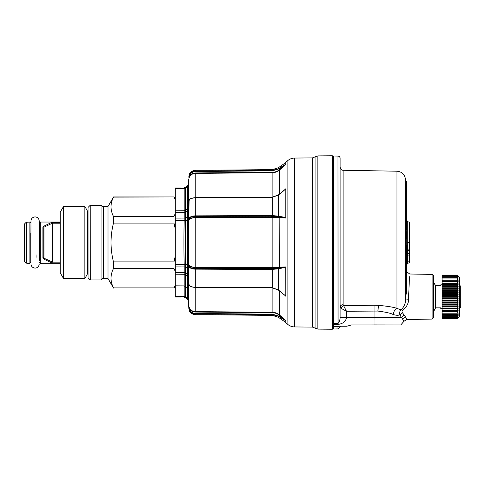 <?xml version="1.0" encoding="UTF-8"?>
<svg xmlns="http://www.w3.org/2000/svg" width="485" height="485" viewBox="0 0 485 485"><rect width="100%" height="100%" fill="white"/><g stroke="black" fill="none" stroke-linecap="round" stroke-linejoin="round"><path stroke-width="0.73" d="M107.997 206.489L107.997 278.511L103.657 278.511L103.657 206.489L107.997 206.489L113.508 197.098C110.186 203.567 110.186 210.035 113.508 216.504L113.508 223.094C110.186 236.031 110.186 248.969 113.508 261.906L113.508 268.496C110.186 274.965 110.186 281.433 113.508 287.902L174 287.902L175.243 284.998L175.243 274.207L184.179 274.267L184.179 296.347L175.243 296.274L175.243 187.944L184.197 187.962A2.17 2.164 180 0 0 185.628 187.41L187.75 185.397L188.465 183.9L188.738 179.656C189.247 175.867 191.393 173.775 195.182 173.387L195.182 197.547M175.243 296.959L184.197 297.038L175.243 297.056L175.243 296.274M175.243 188.726L184.179 188.653L184.179 210.732L175.243 210.793L175.243 199.092L174 196.94L113.508 197.098M113.508 261.906L174 261.906L175.243 256.104L175.243 220.433L184.179 220.414C183.833 235.134 183.833 249.86 184.179 264.586L175.243 264.567M175.243 272.57L184.197 272.631L184.179 274.261L185.616 274.759L187.713 276.426L188.422 277.735L188.459 276.25M184.197 297.135L185.628 297.693L184.197 297.038L184.179 296.347L185.616 296.82L185.355 286.411L183.924 285.932M175.243 188.041L184.197 187.962L184.179 188.647L185.616 188.168L185.628 187.41L187.75 185.5A2.17 2.164 180 0 0 188.465 184.003L188.459 184.227M175.243 212.43L184.197 212.369L184.179 210.732L185.616 210.229L185.616 188.18L187.713 186.543L188.422 185.252L188.235 191.49M175.243 218.111L184.197 218.092L184.179 220.414L185.616 220.426L185.628 217.844L187.75 216.989L187.75 211.011L184.197 212.369L184.197 218.092A2.17 0.97 180 0 0 185.628 217.844L185.616 210.241L187.713 208.574L188.422 207.265L188.465 183.9M175.243 266.889L184.197 266.908L184.179 264.586L185.616 264.549C185.264 249.848 185.264 235.146 185.616 220.451M185.616 274.759L185.628 267.156L184.197 266.908L184.197 272.631L187.75 273.989L187.477 288.029L185.355 286.411L187.477 288.029L188.192 289.327L188.422 277.735M188.465 268.678L188.422 264.507L185.616 264.574L185.628 267.156L188.465 268.678L188.465 274.813L187.75 273.989L187.713 220.469L185.616 220.426M185.628 297.693L187.75 299.603L187.713 298.457L188.422 299.748L188.192 289.327M187.75 299.603L188.465 301.1L188.422 299.748M188.21 291.758L188.362 298.136M188.447 265.901L188.459 267.441M188.435 219.541L188.422 220.493L187.713 220.469L187.75 216.989A2.17 0.97 180 0 0 188.465 216.322L188.459 218.026M188.447 208.113L188.459 209.126M188.204 193.648L188.192 195.673M187.75 185.397L187.75 211.011L188.465 210.181L188.422 207.265M188.422 264.507L188.465 210.181M188.804 219.747L188.738 220.845C189.247 218.917 191.393 217.85 195.182 217.656L195.176 267.878L189.483 266.326C190.399 267.738 192.339 268.502 195.297 268.605L272.297 268.902L272.321 269.436L272.321 287.666L195.297 287.29C192.127 287.175 190.047 286.344 189.065 284.81L188.823 284.058M189.483 199.887L189.065 200.19C190.047 198.656 192.127 197.825 195.297 197.71L272.321 197.334L272.321 215.564L195.297 215.855C192.127 215.97 190.047 216.771 189.065 218.256L189.483 218.674L195.176 217.122L195.182 217.656L271.042 217.316L279.809 217.813L279.687 267.193L271.042 267.684L195.182 267.344C191.393 267.15 189.247 266.083 188.738 264.155L188.804 306.72M188.738 179.656L188.774 201.129M189.065 218.256L188.75 220.626M195.297 171.502C192.339 171.714 190.399 173.23 189.483 176.061C190.872 174.085 192.769 173.048 195.176 172.957L271.042 172.29L271.036 170.405L272.321 170.399L272.297 170.829L195.297 171.502L195.297 170.308L272.321 169.635L272.321 170.399L195.297 171.072C192.127 171.296 190.047 172.927 189.065 175.952L188.853 177.322L189.065 175.952L189.483 176.061L189.083 177.255M189.083 200.432L188.853 219.038M189.065 200.19L188.853 200.784M188.738 220.845L188.738 264.155L189.065 266.744C190.047 268.229 192.127 269.029 195.297 269.145L271.036 269.478L278.451 268.842L278.511 290.097L272.297 287.769L271.042 287.726L195.297 287.393L195.297 268.605M188.853 284.216L189.083 284.568M195.182 287.453L195.182 311.612C191.393 311.224 189.247 309.133 188.738 305.344L188.853 308.527L189.587 311.206C189.55 311.2 190.702 314.171 195.297 314.692L195.297 313.928L272.321 314.601L271.036 314.595L271.042 312.71L272.133 312.716C275.08 312.764 277.565 313.668 279.596 315.438L279.687 315.135C277.632 313.286 275.104 312.34 272.109 312.285L272.133 312.716M272.109 287.817L272.109 312.285L195.182 311.612L195.176 312.043C192.769 311.952 190.872 310.915 189.483 308.939L189.065 309.048C190.047 312.073 192.127 313.704 195.297 313.928L195.297 313.498L272.297 314.171L278.511 315.978L278.451 317.329L272.321 315.365L272.321 314.601L278.451 316.323L285.792 320.682L279.809 315.244M189.065 309.048L188.853 307.678M195.176 172.957L195.182 173.387L272.109 172.715L272.109 197.183M195.297 197.607L195.297 216.395C192.339 216.498 190.399 217.262 189.483 218.674L189.083 219.323M272.321 197.334L278.451 195.018L283.707 190.769L278.511 194.903L272.321 197.334L195.297 197.71M189.065 266.744L189.483 266.326L189.083 265.677M189.065 284.81L189.483 285.113L189.065 284.81M195.297 313.498C192.339 313.286 190.399 311.77 189.483 308.939L189.083 307.745M272.321 170.399L278.451 168.677L278.511 169.023L272.297 170.829M271.042 172.715L271.042 172.29L272.133 172.284L272.109 172.715C275.104 172.66 277.632 171.714 279.687 169.865L285.768 164.367L285.792 162.53L287.09 161.232L287.09 323.768L285.792 322.47L285.792 320.682L283.67 319.506L283.707 319.16L285.768 320.633M272.297 216.098L272.321 215.564L278.451 216.158L278.511 216.619L271.042 216.061L195.297 216.395M195.176 217.122L272.133 216.819L272.133 268.181L195.176 267.878M272.321 287.666L278.451 289.981L279.718 291.03L278.451 289.981M278.451 195.018L278.451 216.158L283.67 217.135L285.792 217.971L285.792 188.847L283.852 190.593M285.792 217.971L279.809 217.813M279.596 267.623L279.687 267.193L279.718 267.617L272.133 268.181M285.792 296.153L279.687 290.933L285.792 296.153L285.768 266.908L279.809 267.187M283.852 294.407L285.768 296.22M272.133 172.284C275.08 172.236 277.565 171.332 279.596 169.562L279.809 169.756M279.687 167.907L283.67 165.494L278.511 169.023M283.67 165.494L285.792 164.318L283.707 165.84L285.768 164.367M279.596 169.562L279.687 193.939M279.596 217.377L272.133 216.819M279.687 216.34L279.718 216.789L278.511 216.619M188.859 200.729L190.508 198.686L195.297 197.547L272.297 197.171L278.445 194.891L285.792 188.847M279.687 268.66L279.718 268.211L278.511 268.381L278.451 268.842L279.687 268.66L285.792 267.029M272.297 268.902L278.511 268.381M279.687 291.061L279.596 315.438M281.658 318.293L278.511 315.978M279.687 317.093L278.451 316.323M285.768 266.908L279.718 267.617L279.718 268.211L283.707 267.429L283.67 267.865M283.67 217.135L283.707 217.571L285.768 218.092M285.077 189.532L285.768 188.78M317.845 329.103L317.845 155.897L332.364 155.77L332.364 329.23L317.845 329.103L312.364 327.096L312.364 157.904L294.662 158.055L294.662 326.945C291.721 326.872 289.199 325.817 287.09 323.768M338.033 326.241L339.761 327.223L341.179 326.241L346.757 326.241L351.595 324.944L370.546 324.944L351.595 324.944L346.757 326.241L333.613 326.241L333.613 324.441L333.613 326.308L337.99 326.308L333.613 326.308L333.613 328.988L337.954 328.915M333.613 323.501L333.613 324.441L338.039 324.38C342.919 323.774 345.744 321.5 346.52 317.566L340.124 317.548L340.124 158.256C339.991 156.946 339.282 156.225 337.99 156.091L333.613 156.012L333.613 323.501L337.99 323.404C339.221 322.549 339.93 320.597 340.124 317.548L346.52 317.542L340.124 317.542L340.124 307.308L340.894 308.242L346.52 311.243L343.519 305.586L340.894 308.242M339.761 327.223L337.99 328.897L337.99 326.308M374.014 324.901L400.725 324.944L370.546 324.944L374.014 324.901L374.08 317.566L346.52 317.566L346.52 311.243L377.833 311.061C385.763 312.091 390.831 313.225 393.032 314.462C395.76 315.383 398.046 315.511 399.901 314.844L401.544 317.566L374.08 317.566L374.08 305.259L343.519 305.586L343.107 304.695C341.294 304.871 340.3 305.738 340.124 307.308C340.3 305.738 341.294 304.871 343.107 304.695L343.107 170.265C342.737 169.859 341.64 171.369 340.124 167.228M338.063 324.38L337.99 156.091M341.264 323.665L340.276 324.022M400.731 324.944L404.011 321.264L401.544 317.566L404.211 315.123L402.404 312.722L399.901 314.844C399.161 313.164 399.604 311.437 401.234 309.666C404.096 306.75 405.515 303.531 405.496 300.015L405.66 294.704M338.791 322.689L338.554 323.028M404.011 321.264L406.709 319.524L405.466 316.935M402.611 318.936L405.351 316.753L404.211 315.123M340.124 309.757L340.124 317.542M402.016 311.849L402.071 311.17M406.527 306.229L405.975 307.09M432.117 274.395L433.414 275.692L433.414 317.784L432.117 319.075L432.117 274.395L409.686 274.007L406.806 271.758M402.404 312.722C401.744 311.988 401.847 311.2 402.726 310.364C406.588 307.157 408.503 303.604 408.479 299.712L409.492 276.783M393.032 314.462C393.693 311.509 395.008 309.503 396.972 308.442L402.726 310.364M374.08 305.259L378.609 305.35C388.194 306.277 394.317 307.314 396.972 308.442L396.972 171.205L343.107 170.265M408.479 299.712L405.496 300.015L405.496 179.577C404.866 174.539 402.029 171.745 396.972 171.205M406.927 264.507L407.782 263.331A1.303 1.303 180 0 0 406.927 264.507L406.806 267.92M406.885 264.167L406.891 264.519M406.66 262.173L407.515 262.203L407.515 263.422L406.836 264.367M406.806 213.236L406.782 256.529M405.496 179.577L405.539 181.293M405.618 184.409L405.575 183.318M405.63 206.143L405.618 199.832L405.86 206.38M405.715 208.944L405.799 221.002M405.727 230.405L405.575 222.112M405.721 238.899L405.63 231.181M406.806 247.562L406.806 250.593L406.339 250.739L406.339 246.562L406.806 249.096L406.806 246.835A1.303 1.146 180 0 0 406.339 245.956L406.339 246.562L405.854 246.156L405.969 245.489M405.599 256.256L405.527 250.86C405.478 249.478 405.636 244.04 405.799 246.974L405.854 246.15M405.915 265.671L405.557 266.453L405.527 265.628L405.915 255.371M405.569 279.057L405.757 268.132C405.987 263.719 405.975 267.344 405.981 267.962M405.702 280.767L405.806 278.596L405.854 281.003L406.339 281.276L406.339 288.49L405.593 289.212L405.702 287.599C405.508 291.055 405.551 288.714 405.527 287.987L405.702 280.767L405.684 287.75C405.702 288.436 405.666 290.618 405.854 287.393M406.339 278.251L406.339 281.276A1.303 0.885 0 0 1 406.806 281.955L406.339 291.37A1.303 0.976 -104 0 1 406.339 292.746L405.527 293.176L405.666 289.066M406.4 294.007A1.303 0.382 -132.1 0 1 406.375 294.037L405.587 294.88L405.624 294.292L405.581 294.928L405.527 293.176M406.806 186.228A1.303 1.303 0 0 0 406.472 185.361A1.303 0.358 -42.1 0 0 406.339 185.319A1.303 1.188 180 0 1 406.806 186.228L406.806 186.616A1.303 0.527 180 0 1 406.339 187.022L405.575 186.913L405.66 189.071M405.575 186.913L405.533 184.209L406.472 185.361A1.303 0.358 -42.1 0 1 406.497 185.464M405.939 200.596L405.575 191.908M405.575 189.496L405.527 188.998M405.812 221.572L405.842 222.573M407.782 263.331L409.552 262.682L407.667 263.367L406.818 264.543L407.642 263.373M406.812 254.734L407.667 254.758L407.515 262.203L409.552 261.463L409.552 252.976M406.891 249.345L407.746 249.357L406.879 252.733L407.594 253.716L407.667 254.758L409.552 255.443M405.527 180.675L405.721 182.057M405.527 181.693L406.339 182.415A1.303 1.267 0 0 1 406.806 183.391L406.806 186.319M406.806 183.172A1.303 1.267 180 0 0 406.339 182.202L406.339 182.415A1.303 0.843 -57.8 0 1 406.339 183.615L406.806 183.172A1.303 1.303 0 0 0 406.43 182.257L406.339 182.202A1.303 0.527 -44.8 0 1 406.43 182.257A1.303 0.527 -44.8 0 1 406.478 182.33M405.872 208.932L405.696 206.568L405.769 210.787M406.806 226.737L406.806 228.265A1.303 1.249 180 0 1 406.339 229.223L405.624 230.029M406.563 229.278A1.303 0.727 -139.4 0 1 406.491 229.399A1.303 0.727 -139.4 0 1 406.339 229.514L405.921 230.005L405.575 228.859M406.491 223.276A1.303 1.249 180 0 1 406.806 224.1A1.303 0.358 180 0 0 406.339 223.827L405.757 223.215L405.806 228.774L406.806 228.556A1.303 1.249 0 0 1 406.339 229.514L406.339 229.223A1.303 0.685 -123.4 0 0 406.339 228.423L406.339 225.628A1.303 0.849 -87.1 0 0 406.339 225.198A1.303 0.358 0 0 1 406.806 225.47L405.533 225.683M406.806 224.1A1.303 1.303 0 0 0 406.442 223.197A1.303 0.485 -44 0 1 406.339 223.827L406.339 225.198L405.527 225.04M405.806 222.585L405.521 223.088M405.866 238.614L405.69 239.056M406.436 232A1.303 1.291 180 0 1 406.806 232.903L406.806 237.019A1.303 1.291 180 0 1 406.339 238.008L405.624 238.875M406.485 238.002A1.303 0.843 -135 0 1 406.424 238.068A1.303 0.843 -135 0 1 406.339 238.141L405.921 238.559L405.575 237.88M405.527 234.182L406.339 234.194L406.339 232.776A1.303 0.606 -46.8 0 0 406.394 231.957A1.303 1.303 0 0 1 406.806 232.903L405.757 232.23L405.806 237.729L406.339 237.323A1.303 0.394 0 0 0 406.806 237.019L406.806 237.153A1.303 1.291 0 0 1 406.339 238.141L406.339 238.008A1.303 0.588 -127.4 0 0 406.339 237.323L406.339 234.625A1.303 0.843 -94.5 0 0 406.339 234.194L406.806 234.322A1.303 0.394 180 0 1 406.339 234.625L405.533 234.825M405.806 231.412L406.339 231.915A1.303 0.606 -46.8 0 1 406.394 231.957L405.769 231.369L405.521 232.169M405.527 255.322L405.575 256.316M405.527 250.86L405.684 250.818C405.624 249.399 405.824 244.343 405.957 247.386M405.715 266.126L405.684 265.513L406.339 264.943A1.303 0.515 -130.9 0 1 406.357 265.574A1.303 0.515 -130.9 0 1 406.339 265.586L405.599 266.277M405.709 266.138L406.357 265.574A1.303 1.297 180 0 0 406.806 264.592A1.303 0.461 0 0 1 406.339 264.943L406.339 263.531L405.684 263.355L405.527 265.628M406.357 265.574A1.303 1.303 0 0 0 406.806 264.592L406.806 263.179A1.303 0.461 0 0 1 406.339 263.531A1.303 0.903 -75 0 0 406.339 262.403L405.715 262.233L405.527 263.47M406.806 256.783A1.303 1.303 0 0 0 406.557 256.019L406.339 256.007A1.303 1.012 -0 0 1 406.806 256.783L406.806 263.179A1.303 1.012 -0 0 0 406.339 262.403L406.066 255.631L405.557 261.973M406.806 283.822L406.806 292.685A1.303 1.291 180 0 1 406.339 293.674L405.69 294.201L405.569 291.327M405.533 294.516L405.581 294.928M405.836 288.914L405.727 291.521L406.339 291.37A1.303 0.709 0 0 1 406.806 291.909A1.303 1.091 0 0 1 406.339 292.746L406.339 293.522A1.303 1.091 0 0 0 406.806 292.685L406.806 293.073A1.303 1.303 0 0 1 406.375 294.037A1.303 0.382 -132.1 0 1 406.339 294.062L406.339 293.522L405.527 294.322M406.339 190.211L406.339 187.022A1.303 0.928 -66.9 0 0 406.339 185.706A1.303 1.188 0 0 1 406.806 186.616L406.806 189.368A1.303 0.527 180 0 1 406.339 189.774L405.842 189.556L405.527 185.137M405.678 184.585L405.684 185.428L406.339 185.706L406.339 185.319L405.527 184.294M405.527 190.071L406.339 190.526A1.303 1.109 0 0 1 406.806 191.381L406.806 199.608A1.303 0.679 -0 0 1 406.339 200.123L406.2 200.287M405.727 189.659L406.478 190.144M406.448 220.717L405.745 221.645M406.806 219.923L406.806 217.941A1.303 1.158 0 0 1 406.339 218.832L406.339 220.808L406.806 219.923A1.303 1.303 0 0 1 406.454 220.808L405.981 221.196L405.806 219.026L405.569 219.481M406.806 214.225L406.806 217.941L406.339 217.492A1.303 0.946 -110.1 0 1 406.339 218.832L405.806 219.026L405.521 217.486M406.339 211.563L406.806 212.454A1.303 0.588 180 0 0 406.339 212L406.339 217.492L405.751 217.704L405.521 211.12M406.806 217.522L406.806 212.454A1.303 1.303 0 0 0 406.478 211.587A1.303 0.309 -41.5 0 1 406.339 212L405.806 210.957M406.036 221.251L406.121 222.864M406.927 242.5L407.782 242.5L407.782 221.669L409.552 222.318L409.552 242.5L407.782 242.5L407.746 249.357L409.552 248.702L409.552 242.5M409.552 262.682L409.552 261.463M409.552 248.702L409.552 249.92L407.794 250.563L409.552 249.92L409.552 254.219L407.594 253.716L406.915 252.752L406.921 251.442L407.618 250.448L406.933 251.618M409.552 249.92L407.794 250.563L407.794 251.212L409.552 250.575L409.552 249.92L407.685 250.515M406.448 182.281A1.303 0.727 -51.1 0 0 406.339 181.523L405.678 180.99L406.339 181.287A1.303 0.679 -49 0 1 406.357 181.299L406.357 181.299A1.303 0.679 -49 0 1 406.375 181.317M406.806 209.581L406.806 205.234M405.739 222.463L406.442 223.197A1.303 0.485 -44 0 0 406.339 223.136M406.024 246.295L406.072 245.604L406.339 245.956A1.303 0.479 -37.3 0 1 406.539 246.047A1.303 0.479 -37.3 0 1 406.582 246.186M405.721 256.074L406.339 255.486A1.303 0.594 -133.6 0 0 406.4 255.443A1.303 0.594 -133.6 0 0 406.339 254.643L405.678 255.274L405.684 250.818L406.339 250.739L406.339 254.643L406.806 254.498L406.806 250.593M405.975 266.98L405.933 266.089L406.339 266.526L406.339 268.635L405.909 268.296L406.339 268.829A1.303 1.303 180 0 1 406.806 269.83L406.806 277.226A1.303 0.691 180 0 1 406.339 277.753L405.678 278.523L405.909 268.296C406.145 264.234 406.133 267.581 406.139 268.144M406.339 278.069L406.339 274.407L405.527 274.874M406.436 200.481L406.339 191.896A1.303 0.97 -74.3 0 0 406.339 190.526L406.339 190.029A1.303 1.109 180 0 1 406.806 190.884L406.806 191.381A1.303 0.679 180 0 1 406.339 191.896L405.727 191.727L406.09 200.414M406.109 219.869L405.83 219.347M406.806 196.049L406.806 197.795M406.806 213.351L406.806 210.272A1.303 1.303 0 0 0 406.8 210.15A1.303 1.273 -0 0 1 406.806 210.272M406.806 209.284L406.806 209.963M406.806 203.251L406.806 204.246M406.806 197.583L406.806 203.221M406.806 200.754L406.806 199.056M407.685 253.625L406.933 252.527M409.552 254.219L407.794 253.582L409.552 254.219L407.794 253.582L406.933 252.358L407.794 252.927L407.794 253.582L406.933 252.358M407.794 250.563L406.933 251.788L407.794 251.212L407.794 252.927L409.552 253.564M406.806 196.843L406.806 195.619M406.806 185.391L406.806 192.672M406.642 182.542L406.806 182.524A1.303 1.303 0 0 0 406.339 181.523L406.339 181.287A1.303 1.303 180 0 1 406.806 182.281L406.806 186.707M406.806 183.245L406.806 182.439M406.806 189.471L406.806 187.913M406.806 202.148L406.806 208.332M406.806 208.823L406.806 206.501A1.303 0.97 0 0 1 406.582 207.046M405.866 230.132L406.491 229.399A1.303 1.303 0 0 0 406.806 228.556L406.806 227.307M405.727 238.844L406.424 238.068A1.303 1.303 0 0 0 406.806 237.153L406.806 235.946M406.806 272.109L406.806 269.06A1.303 0.546 0 0 0 406.339 268.635L406.339 274.407A1.303 0.691 180 0 0 406.806 273.879M406.806 287.496L406.806 286.441M406.806 281.955L406.806 284.21M405.733 294.613L406.339 294.062A1.303 1.291 0 0 0 406.806 293.073L406.806 292.188M406.357 220.917L406.806 221.033L406.806 215.091L406.806 218.668M406.679 220.475L406.806 221.742M407.17 253.103L407.794 253.582M406.806 213.273L406.806 214.024L406.806 213.273M406.806 185.876L406.806 184.633M406.806 184.603L406.806 185.325M406.806 187.659L406.806 188.938M406.806 188.847L406.806 189.847M406.806 248.514L406.806 250.454M406.806 269.06L406.806 269.83L406.2 268.714M406.806 270.782L406.806 273.37M406.806 269.272L406.806 271.066M406.806 282.603L406.806 279.627M406.806 292.018L406.806 289.975M406.806 189.368L406.806 191.126M406.806 221.033L406.806 217.177M459.447 285.889L460.75 285.889L460.75 307.587L459.447 307.587M458.125 317.548L459.447 316.262L459.447 277.214L457.276 275.043L442.09 275.043L442.09 276.032L457.276 276.032L458.149 276.614L457.276 275.486L442.09 275.486L457.276 275.492L458.149 276.177L457.276 275.153L442.09 275.153L457.276 275.153L458.149 275.947L457.276 275.043L442.09 275.043M457.276 280.288L442.09 280.288L442.09 281.749L458.149 281.749L457.276 280.288L458.149 280.366L457.276 278.942L458.149 279.148L457.276 277.778L458.149 277.935L457.276 276.796L458.149 277.123L457.276 276.032M458.149 281.749L442.09 281.749M457.276 281.803L442.09 281.803L442.09 283.288L458.149 283.288L457.276 281.779M458.149 283.288L442.09 283.288M457.276 283.47L442.09 283.47L442.09 284.968L458.149 284.968L457.276 283.446M458.149 284.968L442.09 284.968M457.276 285.271L442.09 285.271L442.09 286.768L458.149 286.768L457.276 285.253M457.276 287.199L442.09 287.199L442.09 288.666L458.149 288.666L457.276 287.168L442.09 287.168L442.09 286.768M458.149 288.666L457.276 289.187L442.09 289.187L442.09 288.666M457.276 289.218L442.09 289.218L442.09 290.648L458.149 290.648L457.276 289.187M458.149 290.648L457.276 291.285L442.09 291.285L442.09 290.648M457.276 291.315L442.09 291.315L442.09 292.697L458.149 292.697L457.276 291.285M458.149 292.697L457.276 293.437L442.09 293.437L442.09 292.697M457.276 293.467L442.09 293.467L442.09 294.783L458.149 294.783L457.276 293.437M458.149 294.783L457.276 295.626L442.09 295.626L442.09 294.783M457.276 295.656L442.09 295.656L442.09 296.893L458.149 296.893L457.276 295.626M458.149 296.893L457.276 297.82L442.09 297.82L442.09 296.893M457.276 297.851L442.09 297.851L442.09 298.996L458.149 298.996L457.276 297.82M458.149 298.996L457.276 300.009L442.09 300.009L442.09 298.996M457.276 300.039L442.09 300.039L442.09 301.082L458.149 301.082L457.276 300.009M458.149 301.082L457.276 302.161L442.09 302.161L442.09 301.082M457.276 302.191L442.09 302.191L442.09 303.119L458.149 303.119L457.276 302.161M458.149 303.119L457.276 304.259L442.09 304.259L442.09 303.119M457.276 304.289L442.09 304.289L442.09 305.095L458.149 305.095L457.276 304.259M458.149 305.095L457.276 306.277L442.09 306.277L442.09 305.095M457.276 306.308L442.09 306.308L442.09 306.981L458.149 306.981L457.276 306.277M458.149 306.981L457.276 308.199L442.09 308.199L442.09 306.981M457.276 308.224L442.09 308.224L442.09 308.763L458.149 308.763L457.276 308.199M458.149 308.763L457.276 310.006L442.09 310.006L442.09 308.763M457.276 310.03L442.09 310.03L442.09 310.424L458.149 310.424L457.276 310.006M458.149 310.424L457.276 311.673L442.09 311.673L442.09 310.424M457.276 311.697L442.09 311.697L457.276 311.673M458.149 311.94L457.276 313.189L442.09 313.189L442.09 311.94M457.276 313.207L442.09 313.207L457.276 313.189M458.149 313.304L457.276 314.535L442.09 314.535L442.09 313.304M458.149 314.492L457.276 315.699L442.09 315.699L442.09 314.535M457.755 315.505L442.09 315.699L442.09 316.669L457.276 316.669L442.09 316.681L442.09 317.433L457.276 317.433L442.09 317.445L442.09 317.984L457.276 317.984L442.09 317.99L442.09 318.318L457.276 318.318L442.09 318.433L457.276 318.433L442.09 318.433M458.149 315.505L457.276 316.669L458.149 316.184L457.276 317.433L458.149 316.838L457.276 317.984L458.149 317.348L457.276 318.318L458.149 317.548M458.149 286.768L457.276 287.168M457.276 276.044L442.09 276.032M442.09 276.044L442.09 276.796L457.276 276.796M457.276 276.808L442.09 276.796M442.09 276.808L442.09 277.76L457.276 277.76M457.713 277.935L458.149 277.935M457.276 277.778L442.09 277.76M442.09 277.778L442.09 280.124L458.149 280.124M457.331 278.936L458.149 278.936M457.276 278.923L442.09 278.923L457.276 278.942M442.09 280.124L457.276 280.269M442.09 281.476L458.149 281.476M442.09 282.991L458.149 282.991M442.09 284.64L458.149 284.64M442.09 286.417L458.149 286.417M442.09 288.302L458.149 288.302M442.09 290.272L458.149 290.272M442.09 292.31L458.149 292.31M442.09 294.389L458.149 294.389M442.09 296.499L458.149 296.499M442.09 298.602L458.149 298.602M442.09 300.694L458.149 300.694M442.09 302.743L458.149 302.743M442.09 304.732L458.149 304.732M442.09 306.635L458.149 306.635M442.09 308.436L458.149 308.436M442.09 310.121L458.149 310.121M457.276 314.553L442.09 314.553M442.09 308.672L440.792 308.672L440.792 307.854L435.585 307.854L435.585 285.623L433.414 282.185M433.414 311.291L435.585 307.854L433.705 311.291L433.705 282.185L435.585 285.623L440.792 285.623L440.792 284.804L442.09 284.804M63.523 206.489L60.267 212.127L60.267 272.873L63.523 278.511L84.845 278.511L84.845 206.489L63.523 206.489L63.523 278.511M84.845 278.511L87.603 273.74L87.603 211.26L84.845 206.489M175.243 228.896L174 223.094L113.508 223.094M175.243 271.4L174 268.496L174 261.906M113.508 268.496L174 268.496M113.508 287.902L174 287.902M113.508 196.94L174 196.94M175.243 200.002L174 197.098M113.508 216.504L174 216.504L174 223.094M175.243 213.6L174 216.504M90.192 205.313L88.027 207.483L88.058 277.778L90.228 279.942L101.074 279.936L101.044 205.307L90.192 205.313L90.228 279.942M101.044 205.307L103.214 207.477L103.238 259.475L103.244 277.766L101.074 279.936M39.443 233.915L39.455 260.875L39.443 233.915M36.042 254.722L36.133 257.292M30.967 224.998L30.773 260.881L30.761 233.922M43.432 258.893L51.604 262.834L52.216 261.985L52.829 262.082L52.81 223.209L52.198 223.306L52.216 261.985L44.044 258.214L43.777 228.132L43.789 257.171L42.922 257.808L43.432 258.893L44.044 258.214L44.032 227.089L43.777 228.132L42.91 227.489L42.922 257.808M60.267 222.354L51.586 222.457L52.198 223.306L43.977 227.174M51.586 222.457L43.414 226.404L44.032 227.089M43.42 226.404L42.91 227.489M51.604 262.834L52.829 262.937L52.829 262.082L60.267 262.076M39.449 252.115L39.437 222.912L39.449 252.115M30.761 233.188L30.773 262.397L30.761 233.188M24.262 251.327L24.25 224.579L24.262 251.327M185.616 274.771L185.355 286.374L183.924 285.889L175.243 285.823M188.465 300.997L187.75 299.5L185.628 297.59L185.616 296.832L187.713 298.457L187.477 288.072L188.192 289.369L187.477 288.066M272.321 169.635L278.451 167.671L278.451 168.677M271.036 215.522L271.042 217.316M271.042 267.684L271.036 269.478M271.042 312.285L271.042 312.71L195.176 312.043M272.297 314.171L272.321 314.601M279.718 169.453L279.718 168.259L283.707 165.84L279.718 169.453M279.718 217.383L279.718 216.789L283.707 217.571L279.718 217.383M279.718 316.741L279.718 315.547L283.707 319.16L279.718 316.741M317.845 155.897L315.104 156.898L315.104 328.103M377.833 311.061L378.609 305.35M406.83 264.398L406.915 264.082M405.781 184.597L405.733 183.227L406.339 183.615L406.339 185.215M406.806 279.73A1.303 0.885 0 0 0 406.339 279.051L405.969 278.675M405.806 200.056L406.157 200.256L406.157 206.622M405.684 207.768L405.593 206.052L406.339 206.78L406.139 211.205M406.339 220.954L406.175 222.918M406.339 248.714A1.303 1.146 180 0 0 406.679 248.338M406.442 255.389A1.303 1.285 180 0 0 406.806 254.498A1.303 1.303 0 0 1 406.4 255.443L405.696 256.116M52.81 222.354L52.81 223.209L60.267 223.209M60.267 262.931L52.829 262.937M60.267 222.033L40.303 222.039L40.322 263.264L60.267 263.252M26.166 222.3L24.505 223.961L24.523 261.354L26.184 263.015L26.166 222.3L29.888 222.045L29.906 263.264L30.773 262.397M26.778 222.045L26.796 263.27L29.906 263.264M184.197 187.865L185.628 187.307M188.465 301.1L188.853 308.527M188.853 176.473L189.611 173.751C189.58 173.739 190.744 170.817 195.297 170.308M285.077 295.468L278.445 290.109L272.297 287.829L195.297 287.453C189.956 286.987 189.508 285.544 189.101 284.938L188.859 284.271M195.297 314.692L272.321 315.365M278.451 167.671L285.792 162.53M278.451 317.329L285.792 322.47M294.662 158.055C291.721 158.128 289.199 159.183 287.09 161.232M294.662 326.945L312.364 327.096M315.104 156.898L312.364 157.904M333.613 157.019L332.364 155.77M333.613 327.981L332.364 329.23M432.117 319.075L406.709 319.524M406.618 211.781L406.588 210.763M406.927 220.493L407.782 221.669M405.654 200.25L405.612 199.808M405.733 210.745L405.727 209.884M405.769 231.369L405.587 231.06M406.806 277.226A1.303 1.303 0 0 1 406.491 278.081L405.569 279.039M406.806 190.884A1.303 1.303 0 0 0 406.485 190.029L405.539 188.841L405.575 189.502M405.951 221.348L405.799 220.899M406.478 211.587L405.575 210.563M406.806 182.281A1.303 1.303 0 0 0 406.357 181.299L405.672 180.705M406.806 246.835A1.303 1.303 0 0 0 406.539 246.047L406.03 245.38M406.557 256.019L406.248 255.589M406.806 199.608A1.303 1.303 0 0 1 406.485 200.463L406.454 200.499M406.157 200.256L406.806 201.384M406.339 211.03L406.806 210.035M406.339 206.78L406.806 207.78M406.339 266.526L406.806 267.526M406.339 277.675L406.806 278.669M406.339 222.779L406.806 221.778M406.806 261.142L406.806 261.839M87.603 273.74L88.058 273.74M103.244 273.74L103.657 273.74M87.603 211.26L88.027 211.26M103.226 211.26L103.657 211.26M107.997 278.511L113.508 288.06M175.243 285.907L174 288.06M30.773 260.881L30.967 221.027C31.21 218.523 32.586 217.147 35.09 216.898C37.594 217.141 38.97 218.517 39.212 221.021L39.437 224.428M39.212 221.021L39.455 260.875M40.303 222.039L39.437 222.912M40.322 263.264L39.455 262.397M29.888 222.045L30.755 222.912M26.184 263.015L26.796 263.27M24.505 223.961L24.25 224.579M24.523 261.354L24.268 260.742M30.985 263.979C31.234 266.483 32.61 267.859 35.114 268.102C37.569 267.902 38.945 266.526 39.23 263.973"/></g></svg>
